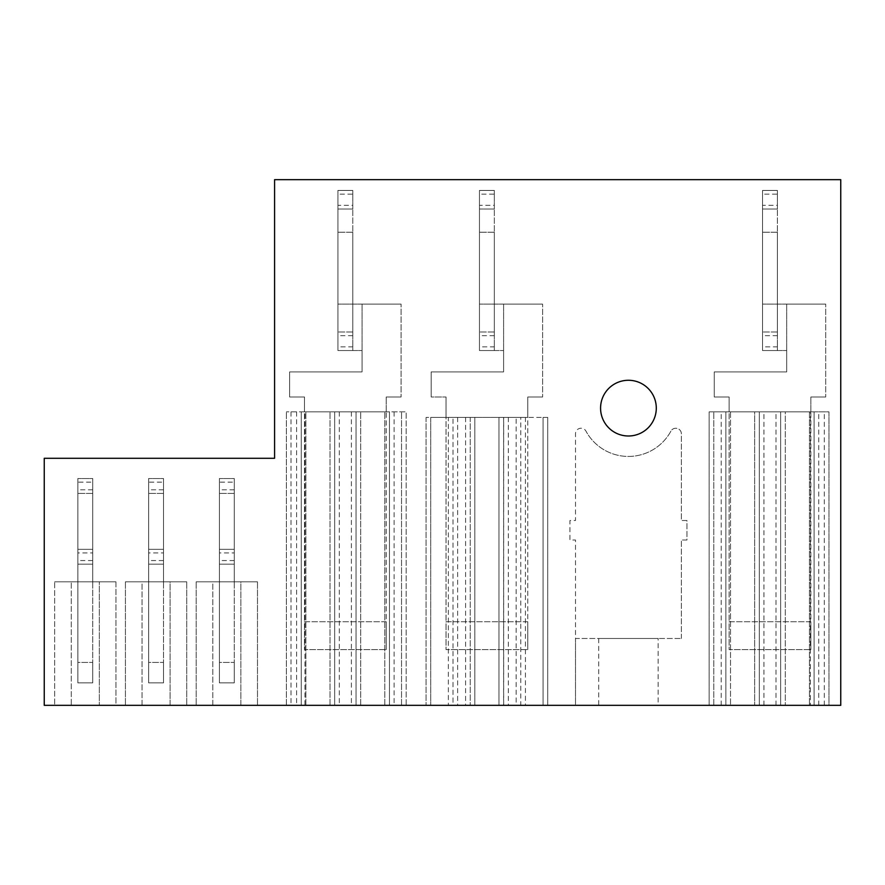 <?xml version="1.0" encoding="UTF-8"?>
<svg xmlns="http://www.w3.org/2000/svg" width="885" height="885" viewBox="0 0 885 885"><rect width="100%" height="100%" fill="white"/><g stroke="black" fill="none" stroke-linecap="round" stroke-linejoin="round"><path stroke-width="0.66" stroke-dasharray="4.42 3.32" d="M44.25 705.334L44.25 458.286L274.582 458.286L274.582 179.666L840.75 179.666L840.75 705.334L575.493 705.334L575.493 540.016L569.929 540.016L569.929 520.513L575.493 520.513L575.493 433.794A5.575 5.575 0 0 1 585.97 431.139A5.575 5.575 0 0 0 575.493 433.794L575.493 520.513L569.929 520.513L569.929 540.016L575.493 540.016L575.493 638.472L681.373 638.472L575.493 638.472L575.493 705.334L44.25 705.334M600.572 408.14A27.866 27.866 0 0 1 628.438 380.273A27.866 27.866 0 0 1 656.294 408.14A27.866 27.866 0 0 1 628.438 435.995A27.866 27.866 0 0 1 600.572 408.14M681.373 638.472L681.373 540.016L681.373 638.472M658.152 638.472L598.714 638.472L658.152 638.472L658.152 705.334L598.714 705.334L658.152 705.334M598.714 638.472L598.714 705.334M670.907 431.139A48.299 48.299 0 0 1 585.97 431.139A48.299 48.299 0 0 0 670.907 431.139A5.575 5.575 0 0 1 681.373 433.794L681.373 520.513L686.948 520.513L686.948 540.016L681.373 540.016L686.948 540.016L686.948 520.513L681.373 520.513L681.373 433.794A5.575 5.575 0 0 0 670.907 431.139M115.946 705.334L54.649 705.334L115.946 705.334L54.649 705.334L71.276 705.334L71.276 581.81L71.276 705.334L115.946 705.334L115.946 581.81L54.649 581.81L99.33 581.81L99.33 705.334L99.33 581.81L54.649 581.81L54.649 705.334L54.649 581.81L54.649 705.334L54.649 581.81L115.946 581.81L99.33 581.81L115.946 581.81L115.946 705.334M430.707 705.334L448.352 705.334L448.352 417.421L426.061 417.421L430.707 417.421L430.707 705.334L430.707 417.421L547.726 417.421L547.726 705.334L430.707 705.334M543.08 705.334L547.726 705.334L547.726 417.421L543.08 417.421L543.08 705.334L543.08 417.421L525.436 417.421L525.436 705.334L543.08 705.334M448.352 705.334L452.998 705.334L452.998 417.421L452.998 705.334L508.322 705.334L498.963 705.334L498.963 417.421L520.789 417.421L520.789 705.334L525.436 705.334M520.789 705.334L516.154 705.334L516.154 417.421M448.352 417.421L474.825 417.421L474.825 705.334L474.825 417.421L470.245 417.421L508.322 417.421L498.963 417.421L498.963 705.334L516.154 705.334M304.949 705.334L401.547 705.334L304.949 705.334L304.949 411.846L286.375 411.846L406.182 411.846L406.182 705.334L401.547 705.334L406.182 705.334L406.182 411.846L304.949 411.846M389.466 705.334L394.113 705.334L389.466 705.334L389.466 411.846L389.466 705.334M356.035 705.334L351.389 705.334L356.035 705.334L356.035 411.846L356.035 705.334M334.674 705.334L339.32 705.334L334.674 705.334L334.674 411.846L334.674 705.334M301.232 705.334L296.597 705.334L301.232 705.334L301.232 411.846L301.232 705.334M810.383 705.334L713.786 705.334L828.957 705.334L828.957 411.846L809.454 411.846L809.454 705.334L809.454 411.846L818.736 411.846L776.012 411.846L785.305 411.846L785.305 705.334L785.305 411.846L754.651 411.846L754.651 705.334L754.651 411.846L763.943 411.846L721.22 411.846L730.512 411.846L730.512 705.334L730.512 411.846L709.15 411.846L828.957 411.846L828.957 705.334L810.383 705.334L810.383 411.846M814.089 705.334L818.736 705.334L814.089 705.334L814.089 411.846L814.089 705.334M780.658 705.334L776.012 705.334L780.658 705.334L780.658 411.846L780.658 705.334M759.297 705.334L763.943 705.334L759.297 705.334L759.297 411.846L759.297 705.334M725.866 705.334L721.22 705.334L725.866 705.334L725.866 411.846L725.866 705.334M709.15 705.334L713.786 705.334L709.15 705.334L709.15 411.846L709.15 705.334M186.724 705.334L125.427 705.334L186.724 705.334L125.427 705.334L142.054 705.334L142.054 581.81L170.097 581.81L170.097 705.334L142.054 705.334L142.054 581.81L125.427 581.81L186.724 581.81L125.427 581.81L125.427 705.334L125.427 581.81L125.427 705.334L125.427 581.81L186.724 581.81L186.724 705.334L186.724 581.81L170.097 581.81L170.097 705.334L186.724 705.334L186.724 581.81L186.724 705.334M257.491 705.334L196.193 705.334L257.491 705.334L196.193 705.334L212.82 705.334L212.82 581.81L240.864 581.81L240.864 705.334L212.82 705.334L212.82 581.81L196.193 581.81L257.491 581.81L196.193 581.81L196.193 705.334L196.193 581.81L196.193 705.334L196.193 581.81L257.491 581.81L257.491 705.334L257.491 581.81L240.864 581.81L240.864 705.334L257.491 705.334L257.491 581.81L257.491 705.334M234.271 482.137L234.271 662.434L234.271 478.531L234.271 493.399L219.414 493.399L234.271 493.399L234.271 581.81L234.271 478.531L219.414 478.531L234.271 478.531L219.414 478.531L219.414 581.81L234.271 581.81L234.271 549.308L234.271 564.165L219.414 564.165L234.271 564.165L234.271 581.81L219.414 581.81L234.271 581.81L219.414 581.81L219.414 478.531L219.414 662.434L219.414 478.531L234.271 478.531L234.271 482.137L219.414 482.137M219.414 549.308L234.271 549.308L219.414 549.308L219.414 682.866L219.414 549.308L234.271 549.308L219.414 549.308M163.504 482.137L163.504 662.434L163.504 478.531L163.504 493.399L148.647 493.399L163.504 493.399L163.504 581.81L163.504 478.531L148.647 478.531L163.504 478.531L148.647 478.531L148.647 581.81L163.504 581.81L163.504 549.308L163.504 564.165L148.647 564.165L163.504 564.165L163.504 581.81L148.647 581.81L163.504 581.81L148.647 581.81L148.647 478.531L148.647 662.434L148.647 478.531L163.504 478.531L163.504 482.137L148.647 482.137M148.647 549.308L163.504 549.308L148.647 549.308L148.647 682.866L148.647 549.308L163.504 549.308L148.647 549.308M92.726 482.137L92.726 662.434L92.726 478.531L92.726 493.399L77.869 493.399L92.726 493.399L92.726 581.81L92.726 478.531L77.869 478.531L92.726 478.531L77.869 478.531L77.869 581.81L92.726 581.81L92.726 549.308L92.726 564.165L77.869 564.165L92.726 564.165L92.726 581.81L77.869 581.81L92.726 581.81L77.869 581.81L77.869 478.531L77.869 662.434L77.869 478.531L92.726 478.531L92.726 482.137L77.869 482.137M77.869 549.308L92.726 549.308L77.869 549.308L77.869 682.866L77.869 549.308L92.726 549.308L77.869 549.308M777.406 194.147L777.406 190.441L762.549 190.441L777.406 190.441L777.406 232.235L777.406 190.441L777.406 209.015L762.549 209.015L762.549 190.441L777.406 190.441L762.549 190.441L762.549 350.548L762.549 331.975L777.406 331.975L777.406 350.548L762.549 350.548L762.549 209.015L777.406 209.015L762.549 209.015L777.406 209.015L777.406 194.147L762.549 194.147L762.549 190.441L762.549 350.548L786.699 350.548L762.549 350.548L786.699 350.548L777.406 350.548L777.406 346.843L762.549 346.843M494.328 194.147L494.328 190.441L479.46 190.441L494.328 190.441L494.328 232.235L494.328 190.441L494.328 209.015L479.46 209.015L479.46 190.441L494.328 190.441L479.46 190.441L479.46 350.548L479.46 331.975L494.328 331.975L494.328 350.548L479.46 350.548L479.46 209.015L494.328 209.015L479.46 209.015L494.328 209.015L494.328 194.147L479.46 194.147L479.46 190.441L479.46 350.548L503.609 350.548L479.46 350.548L503.609 350.548L494.328 350.548L494.328 346.843L479.46 346.843M352.783 194.147L352.783 190.441L337.926 190.441L352.783 190.441L352.783 232.235L352.783 190.441L352.783 209.015L337.926 209.015L337.926 190.441L352.783 190.441L337.926 190.441L337.926 350.548L337.926 331.975L352.783 331.975L352.783 350.548L337.926 350.548L337.926 209.015L352.783 209.015L337.926 209.015L352.783 209.015L352.783 194.147L337.926 194.147L337.926 190.441L337.926 350.548L362.065 350.548L337.926 350.548L362.065 350.548L352.783 350.548L352.783 346.843L337.926 346.843M426.061 417.421L426.061 705.334L426.061 417.421M470.245 417.421L465.599 417.421L470.245 417.421L470.245 705.334L470.245 417.421M503.609 417.421L503.609 705.334M520.789 417.421L525.436 417.421M527.759 417.421L446.029 417.421L446.029 396.989L431.172 396.989L431.172 371.91L503.609 371.91L503.609 350.548L503.609 371.91L503.609 350.548L503.609 371.91L431.172 371.91L503.609 371.91L431.172 371.91L431.172 396.989L431.172 371.91L431.172 396.989L446.029 396.989L431.172 396.989L446.029 396.989L446.029 417.421L527.759 417.421L527.759 396.989L527.759 417.421M286.375 705.334L286.375 411.846L286.375 705.334M305.878 705.334L305.878 411.846L305.878 705.334M330.028 705.334L330.028 411.846L330.028 705.334M360.682 705.334L360.682 411.846L360.682 705.334M384.82 705.334L384.82 411.846L384.82 705.334M386.214 411.846L304.484 411.846L304.484 396.989L289.627 396.989L289.627 371.91L362.065 371.91L362.065 350.548L362.065 371.91L362.065 350.548L362.065 371.91L289.627 371.91L362.065 371.91L289.627 371.91L289.627 396.989L289.627 371.91L289.627 396.989L304.484 396.989L289.627 396.989L304.484 396.989L304.484 411.846L386.214 411.846L386.214 396.989L386.214 411.846M810.848 411.846L729.118 411.846L729.118 396.989L714.25 396.989L714.25 371.91L786.699 371.91L786.699 350.548L786.699 371.91L786.699 350.548L786.699 371.91L714.25 371.91L786.699 371.91L714.25 371.91L714.25 396.989L714.25 371.91L714.25 396.989L729.118 396.989L714.25 396.989L729.118 396.989L729.118 411.846L810.848 411.846L810.848 396.989L810.848 411.846M825.705 396.989L810.848 396.989L810.848 649.612L810.848 621.746L729.118 621.746L729.118 396.989L729.118 649.612L810.848 649.612L729.118 649.612L729.118 621.746L810.848 621.746L810.848 396.989L825.705 396.989L810.848 396.989L825.705 396.989L825.705 304.119L825.705 396.989M786.699 304.119L777.406 304.119L777.406 350.548L777.406 304.119L762.549 304.119L825.705 304.119L762.549 304.119L825.705 304.119L786.699 304.119L786.699 350.548L786.699 304.119M777.406 232.235L762.549 232.235L777.406 232.235L777.406 304.119L777.406 232.235M777.406 346.843L777.406 331.975L762.549 331.975L762.549 205.298L777.406 205.298M777.406 331.975L777.406 209.015L777.406 331.975L762.549 331.975L777.406 331.975M542.616 396.989L527.759 396.989L527.759 649.612L527.759 621.746L446.029 621.746L446.029 396.989L446.029 649.612L527.759 649.612L446.029 649.612L446.029 621.746L527.759 621.746L527.759 396.989L542.616 396.989L527.759 396.989L542.616 396.989L542.616 304.119L542.616 396.989M503.609 304.119L494.328 304.119L494.328 350.548L494.328 304.119L479.46 304.119L542.616 304.119L479.46 304.119L542.616 304.119L503.609 304.119L503.609 350.548L503.609 304.119M494.328 232.235L479.46 232.235L494.328 232.235L494.328 304.119L494.328 232.235M494.328 346.843L494.328 331.975L479.46 331.975L479.46 205.298L494.328 205.298M494.328 331.975L494.328 209.015L494.328 331.975L479.46 331.975L494.328 331.975M401.082 396.989L386.214 396.989L386.214 649.612L386.214 621.746L304.484 621.746L304.484 396.989L304.484 649.612L386.214 649.612L304.484 649.612L304.484 621.746L386.214 621.746L386.214 396.989L401.082 396.989L386.214 396.989L401.082 396.989L401.082 304.119L401.082 396.989M362.065 304.119L352.783 304.119L352.783 350.548L352.783 304.119L337.926 304.119L401.082 304.119L337.926 304.119L401.082 304.119L362.065 304.119L362.065 350.548L362.065 304.119M352.783 232.235L337.926 232.235L352.783 232.235L352.783 304.119L352.783 232.235M352.783 346.843L352.783 331.975L337.926 331.975L337.926 205.298L352.783 205.298M352.783 331.975L352.783 209.015L352.783 331.975L337.926 331.975L352.783 331.975M234.271 552.915L234.271 662.434L219.414 662.434L219.414 682.866L219.414 662.434L234.271 662.434L234.271 682.866L219.414 682.866L234.271 682.866L234.271 662.434L219.414 662.434L234.271 662.434L234.271 549.308L234.271 552.915L219.414 552.915M234.271 489.792L219.414 489.792M234.271 493.399L219.414 493.399L234.271 493.399M234.271 560.559L219.414 560.559M234.271 564.165L219.414 564.165L234.271 564.165M234.271 662.434L234.271 682.866L219.414 682.866L234.271 682.866L234.271 662.434M163.504 552.915L163.504 662.434L148.647 662.434L148.647 682.866L148.647 662.434L163.504 662.434L163.504 682.866L148.647 682.866L163.504 682.866L163.504 662.434L148.647 662.434L163.504 662.434L163.504 549.308L163.504 552.915L148.647 552.915M163.504 489.792L148.647 489.792M163.504 493.399L148.647 493.399L163.504 493.399M163.504 560.559L148.647 560.559M163.504 564.165L148.647 564.165L163.504 564.165M163.504 662.434L163.504 682.866L148.647 682.866L163.504 682.866L163.504 662.434M92.726 552.915L92.726 662.434L77.869 662.434L77.869 682.866L77.869 662.434L92.726 662.434L92.726 682.866L77.869 682.866L92.726 682.866L92.726 662.434L77.869 662.434L92.726 662.434L92.726 549.308L92.726 552.915L77.869 552.915M92.726 489.792L77.869 489.792M92.726 493.399L77.869 493.399L92.726 493.399M92.726 560.559L77.869 560.559M92.726 564.165L77.869 564.165L92.726 564.165M92.726 662.434L92.726 682.866L77.869 682.866L92.726 682.866L92.726 662.434M762.549 205.298L762.549 194.147M777.406 335.692L762.549 335.692M479.46 205.298L479.46 194.147M494.328 335.692L479.46 335.692M337.926 205.298L337.926 194.147M352.783 335.692L337.926 335.692M457.633 417.421L457.633 705.334M503.687 705.334L503.687 417.421M291.021 411.846L291.021 705.334M401.547 705.334L401.547 411.846L401.547 705.334M824.311 705.334L824.311 411.846M713.786 705.334L713.786 411.846L713.786 705.334M465.599 417.421L465.599 705.334M508.322 417.421L508.322 705.334M296.597 411.846L296.597 705.334M339.32 411.846L339.32 705.334M351.389 411.846L351.389 705.334M394.113 411.846L394.113 705.334M818.736 705.334L818.736 411.846M776.012 705.334L776.012 411.846M763.943 705.334L763.943 411.846M721.22 705.334L721.22 411.846"/><path stroke-width="1.33" d="M44.25 705.334L44.25 458.286L274.582 458.286L274.582 179.666L840.75 179.666L840.75 705.334L44.25 705.334M600.572 408.14A27.866 27.866 0 0 1 628.438 380.273A27.866 27.866 0 0 1 656.294 408.14A27.866 27.866 0 0 1 628.438 435.995A27.866 27.866 0 0 1 600.572 408.14"/></g></svg>
